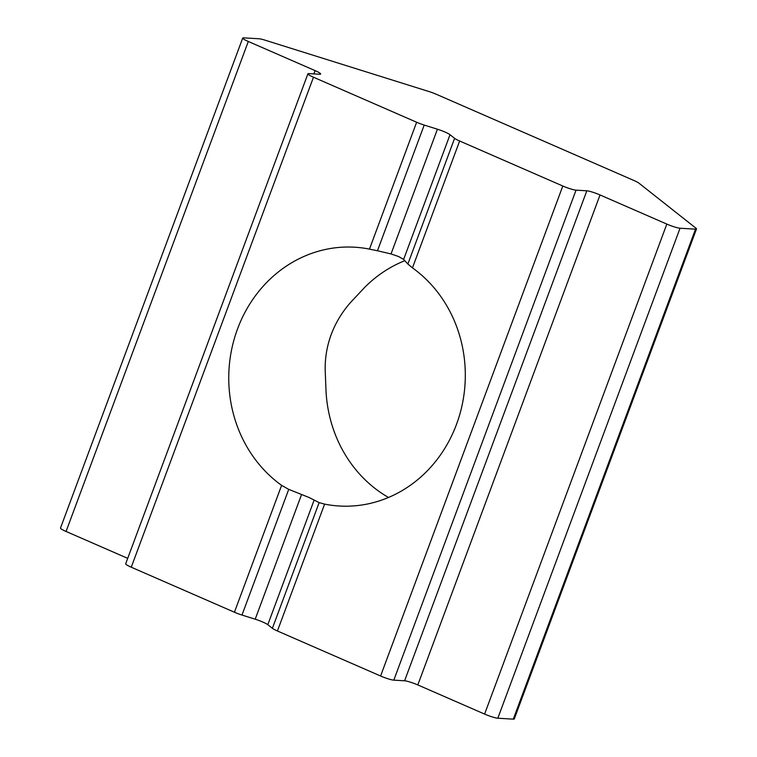 <?xml version="1.0" encoding="UTF-8"?>
<svg xmlns="http://www.w3.org/2000/svg" width="757" height="757" viewBox="0 0 757 757"><rect width="100%" height="100%" fill="white"/><g stroke="black" fill="none" stroke-linecap="round" stroke-linejoin="round"><path stroke-width="1.14" d="M404.872 260.663A129.627 118.234 -86.6 0 0 364.76 287.31L350.482 302.545C341.965 312.262 335.55 322.908 331.235 334.462C326.948 346.034 324.933 358.052 325.198 370.533L326.04 391.407A129.627 118.234 -86.6 0 0 388.511 497.463M127.706 558.354L66.067 531.461L248.296 41.474L315.082 70.619A10.541 1.372 -159.6 0 1 320.656 74.035A10.541 1.372 -159.6 0 1 319.672 74.243L308.884 73.599A10.541 1.372 20.4 0 0 307.91 73.808A10.541 1.372 20.4 0 0 313.474 77.223L416.643 122.246A10.541 1.372 20.4 0 0 424.204 125.066L437.423 129.21A10.541 1.372 -159.6 0 1 444.984 132.03A10.541 1.372 -159.6 0 1 450.018 134.708L454.607 138.332L407.862 264.032L412.461 267.874A129.627 118.234 93.4 0 1 456.499 424.374A129.627 118.234 93.4 0 1 339.278 506.007A129.627 118.234 93.4 0 1 324.602 504.115L319.132 502.62L272.388 628.319A10.541 1.372 20.4 0 0 277.422 630.988L324.602 504.115M272.388 628.319L267.798 624.686A10.541 1.372 20.4 0 0 262.764 622.017A10.541 1.372 20.4 0 0 255.204 619.198L241.985 615.053L288.729 489.353L309.074 497.491L319.132 502.62M288.729 489.353L281.604 485.351A129.627 118.234 93.4 0 1 237.566 328.85A129.627 118.234 93.4 0 1 354.787 247.217A129.627 118.234 93.4 0 1 369.463 249.119L377.459 250.766L424.204 125.066M407.862 264.032L403.632 259.433L398.674 256.566L391.038 253.936L377.459 250.766M454.607 138.332A10.541 1.372 20.4 0 0 459.641 141.001L562.811 186.014L380.591 676.001L277.422 630.988M281.604 485.351L234.424 612.224L131.254 567.211L313.474 77.223M513.293 719.15L497.822 718.223L680.041 228.236L695.522 229.163L513.293 719.15A10.541 1.372 20.4 0 0 514.277 718.942L696.497 228.955A10.541 1.372 -159.6 0 0 695.957 228.207L638.984 183.185A10.541 1.372 20.4 0 0 633.95 180.507L436.515 94.36A10.541 1.372 20.4 0 0 428.954 91.54L264.836 40.102A10.541 1.372 -159.6 0 0 259.178 38.777L243.707 37.85A10.541 1.372 -159.6 0 0 242.723 38.058A10.541 1.372 -159.6 0 0 248.296 41.474M234.424 612.224A10.541 1.372 20.4 0 0 241.985 615.053M307.91 73.808L125.681 563.795A10.541 1.372 20.4 0 0 131.254 567.211M242.723 38.058L60.503 528.045A10.541 1.372 20.4 0 0 66.067 531.461M484.603 714.078L417.817 684.934A10.541 1.372 20.4 0 0 404.598 680.798L393.81 680.146L576.03 190.158L586.817 190.811A10.541 1.372 -159.6 0 1 600.036 194.956L666.822 224.091L484.603 714.078A10.541 1.372 20.4 0 0 497.822 718.223M380.591 676.001A10.541 1.372 20.4 0 0 393.81 680.146M576.03 190.158A10.541 1.372 -159.6 0 1 562.811 186.014M680.041 228.236A10.541 1.372 -159.6 0 1 666.822 224.091M696.497 228.955A10.541 1.372 -159.6 0 1 695.522 229.163M267.798 624.686L314.183 499.961M403.632 259.433L450.018 134.708M412.461 267.874L459.641 141.001M416.643 122.246L369.463 249.119M586.817 190.811L404.598 680.798M437.423 129.21L391.038 253.936M301.589 494.463L255.204 619.198M600.036 194.956L417.817 684.934M313.862 73.893L315.082 70.619"/></g></svg>
